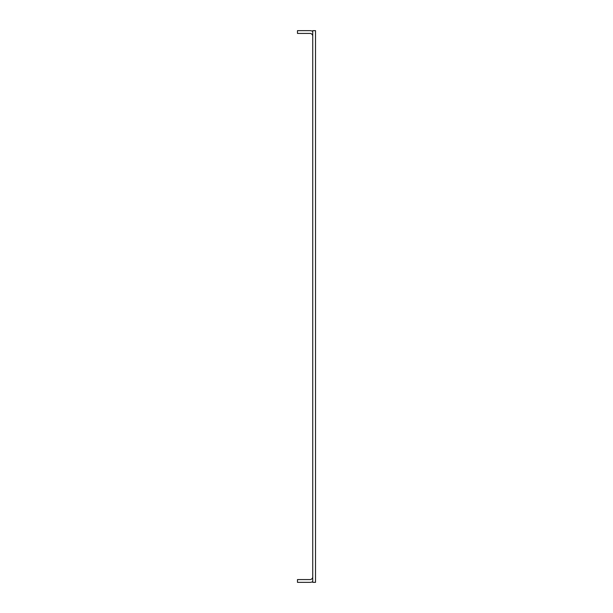 <?xml version="1.0" encoding="UTF-8"?>
<svg xmlns="http://www.w3.org/2000/svg" width="613" height="613" viewBox="0 0 613 613"><rect width="100%" height="100%" fill="white"/><g stroke="black" fill="none" stroke-linecap="round" stroke-linejoin="round"><path stroke-width="0.92" d="M312.737 30.65L312.737 582.35L315.511 582.35L315.511 30.65L312.737 30.65M312.737 576.802A2.774 2.774 0 0 1 309.963 579.576L297.489 579.576L297.489 582.35L309.963 582.35A5.548 5.548 0 0 0 312.737 581.607M312.737 36.198A2.774 2.774 0 0 0 309.963 33.424L297.489 33.424L297.489 30.65L309.963 30.65A5.548 5.548 0 0 1 312.737 31.393"/></g></svg>
